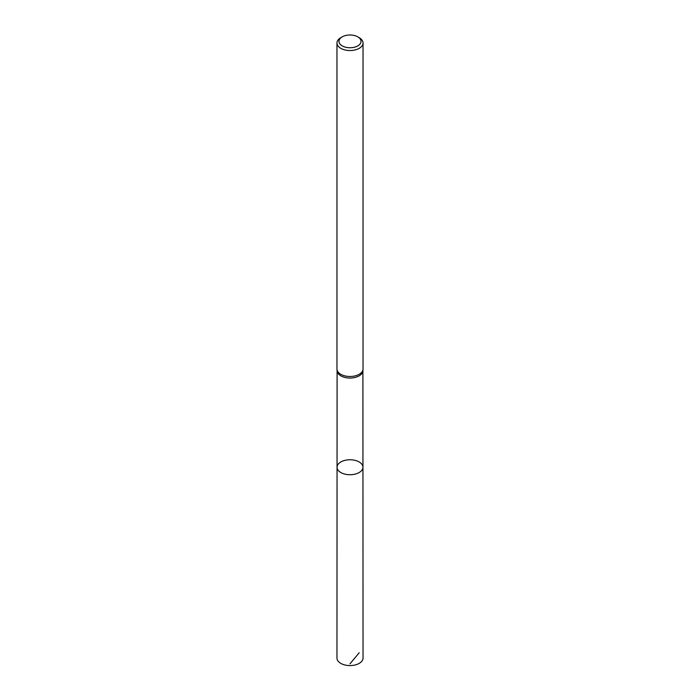 <?xml version="1.0" encoding="UTF-8"?>
<svg xmlns="http://www.w3.org/2000/svg" width="700" height="700" viewBox="0 0 700 700"><rect width="100%" height="100%" fill="white"/><g stroke="black" fill="none" stroke-linecap="round" stroke-linejoin="round"><path stroke-width="1.05" d="M337.094 370.606A12.906 7.455 0 0 0 337.102 370.947A12.906 7.455 0 0 0 350 378.053A12.906 7.455 0 0 0 362.898 370.947L363.029 369.32A13.037 7.525 180 0 1 350 376.495A13.037 7.525 180 0 1 336.971 369.32A13.037 7.525 180 0 1 336.963 368.97L336.963 43.006A13.037 7.525 180 0 1 340.777 37.686L342.195 36.864A11.034 6.37 180 0 1 357.805 36.864A11.034 6.37 180 0 1 357.805 45.876A11.034 6.37 180 0 1 342.195 45.876A11.034 6.37 180 0 1 342.195 36.864M362.95 467.241A12.95 7.481 180 0 1 350 474.722A12.95 7.481 180 0 1 337.05 467.241A12.95 7.481 0 0 0 340.839 472.535A12.95 7.481 0 0 0 354.961 474.154A12.95 7.481 0 0 0 362.95 467.241A12.95 7.481 0 0 0 359.161 461.956A12.95 7.481 0 0 0 345.047 460.338A12.95 7.481 0 0 0 337.05 467.241L336.963 658.044A13.037 7.525 180 0 0 340.777 663.372A13.037 7.525 180 0 0 354.988 665A13.037 7.525 180 0 0 363.037 658.044L362.906 370.773M359.223 37.686L357.805 36.864L359.223 37.686A13.037 7.525 180 0 1 363.037 43.006L363.037 368.97A13.037 7.525 180 0 1 363.029 369.32M363.037 43.006A13.037 7.525 180 0 1 350 50.54A13.037 7.525 180 0 1 336.963 43.006M359.223 652.724L350 663.801M337.094 370.773L337.05 467.241M337.102 370.947L336.971 369.32"/></g></svg>
